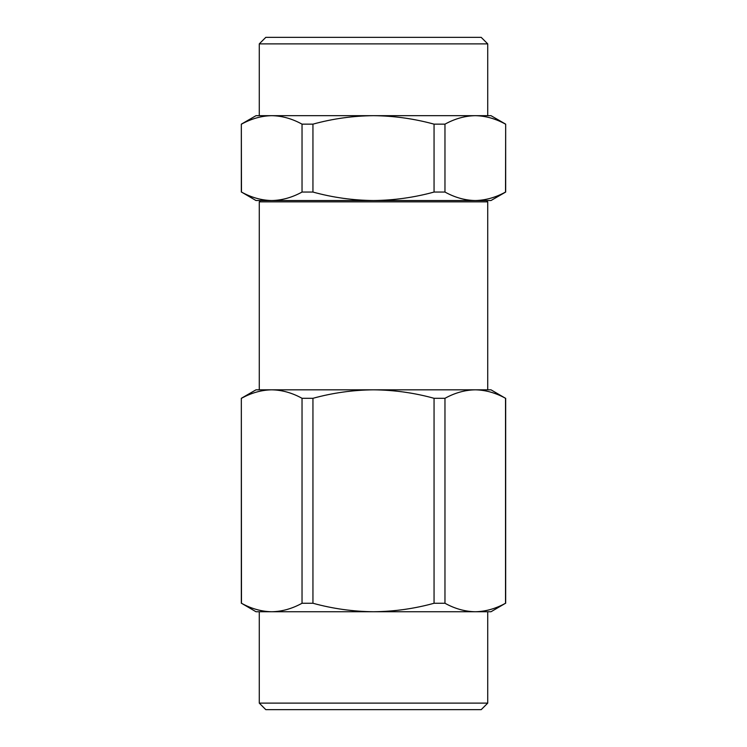 <?xml version="1.0" encoding="UTF-8"?>
<svg xmlns="http://www.w3.org/2000/svg" width="747" height="747" viewBox="0 0 747 747"><rect width="100%" height="100%" fill="white"/><g stroke="black" fill="none" stroke-linecap="round" stroke-linejoin="round"><path stroke-width="1.12" d="M259.274 201.839L487.726 201.839L486.418 200.532L475.251 200.532C464.97 200.345 454.886 197.516 444.969 192.054L444.969 124.151C454.914 118.698 465.007 115.869 475.251 115.673L490.994 115.673L505.672 124.151L505.672 192.054L490.994 200.532L256.006 200.532L241.477 192.054C251.384 197.516 261.478 200.345 271.749 200.532L260.582 200.532L259.274 201.839L259.274 389.822L271.749 389.822C282.03 390.009 292.114 392.829 302.031 398.3L302.031 603.259C292.086 608.721 281.993 611.55 271.749 611.746C261.478 611.55 251.384 608.73 241.477 603.259L256.006 611.746L271.749 611.746L259.274 611.746L259.274 703.123L487.726 703.123L487.726 611.746L373.5 611.746C394.183 611.532 414.361 608.712 434.054 603.259L434.054 398.3C414.361 392.857 394.183 390.027 373.5 389.822L256.006 389.822L241.328 398.3L241.328 603.259M444.969 192.054L434.054 192.054C414.165 197.497 393.986 200.327 373.5 200.532C352.817 200.317 332.639 197.497 312.946 192.054L302.031 192.054C292.086 197.507 281.993 200.336 271.749 200.532M505.672 192.054L505.523 192.054C495.588 197.507 485.494 200.336 475.251 200.532M241.477 124.151C251.412 118.698 261.506 115.869 271.749 115.673L256.006 115.673L241.328 124.151L241.477 192.054M444.969 124.151L434.054 124.151C414.165 118.708 393.986 115.878 373.5 115.673C352.817 115.888 332.639 118.708 312.946 124.151L302.031 124.151L302.031 192.054M312.946 124.151L312.946 192.054M434.054 124.151L434.054 192.054M505.672 124.151L505.523 192.054M487.726 43.877L481.199 37.35L265.801 37.35L259.274 43.877L487.726 43.877L487.726 115.673L271.749 115.673C282.03 115.86 292.114 118.689 302.031 124.151M475.251 115.673C485.522 115.86 495.616 118.689 505.523 124.151M271.749 611.746L373.5 611.746C353.014 611.532 332.835 608.712 312.946 603.259L312.946 398.3C332.835 392.847 353.014 390.027 373.5 389.822L475.251 389.822C485.522 390.009 495.616 392.829 505.523 398.3L505.523 603.259C495.588 608.721 485.494 611.55 475.251 611.746C464.97 611.55 454.886 608.73 444.969 603.259L434.054 603.259M312.946 603.259L302.031 603.259M475.251 611.746L490.994 611.746L505.523 603.259M434.054 398.3L444.969 398.3L444.969 603.259M312.946 398.3L302.031 398.3M241.328 398.3L241.477 603.259M444.969 398.3C454.914 392.838 465.007 390.009 475.251 389.822L490.994 389.822L505.523 398.3M241.477 398.3C251.412 392.838 261.506 390.009 271.749 389.822M487.726 201.839L487.726 389.822L475.251 389.822M487.726 703.123L481.199 709.65L265.801 709.65L259.274 703.123M241.328 124.151L241.328 192.054M259.274 43.877L259.274 115.673M505.672 398.3L505.672 603.259"/></g></svg>
